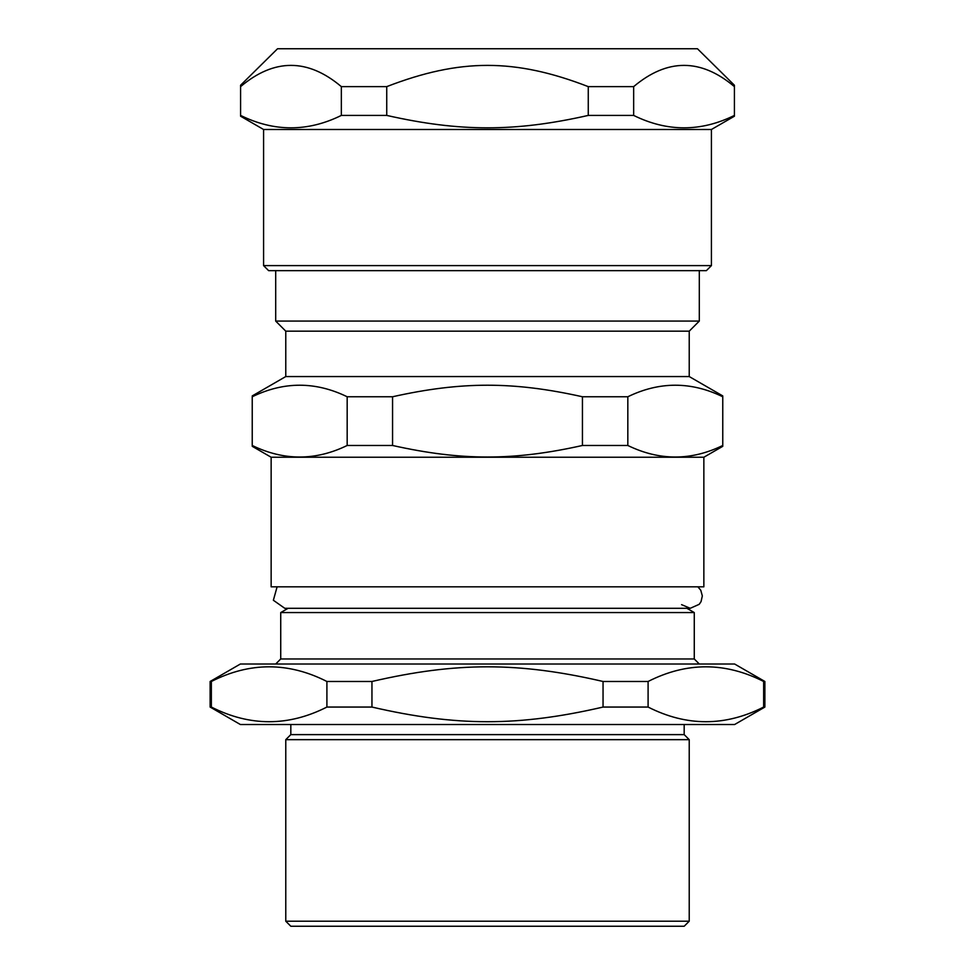 <?xml version="1.0" encoding="UTF-8"?>
<svg xmlns="http://www.w3.org/2000/svg" width="975" height="975" viewBox="0 0 975 975"><rect width="100%" height="100%" fill="white"/><g stroke="black" fill="none" stroke-linecap="round" stroke-linejoin="round"><path stroke-width="1.46" d="M280.727 658.966L280.727 612.568L694.273 612.568L694.273 658.966L280.727 658.966L275.693 664.012M763.644 707.058L764.875 707.058L734.614 724.523L240.386 724.523L210.125 707.058L210.125 681.476L240.386 664.012L734.614 664.012L764.875 681.476L763.644 681.476L763.644 707.058C725.132 726.594 686.619 726.594 648.095 707.058L648.095 681.476C686.619 661.928 725.132 661.928 763.644 681.476M603.05 707.058C518.566 726.594 456.434 726.594 371.95 707.058L371.95 681.476C456.434 661.928 518.566 661.928 603.05 681.476L603.05 707.058L648.095 707.058M326.905 707.058C288.381 726.594 249.868 726.594 211.356 707.058L211.356 681.476C249.868 661.928 288.381 661.928 326.905 681.476L326.905 707.058L371.95 707.058M210.125 681.476L211.356 681.476M326.905 681.476L371.95 681.476M603.05 681.476L648.095 681.476M210.125 707.058L211.356 707.058M689.227 921.204L285.772 921.204L290.818 926.25L684.182 926.25L689.227 921.204L689.227 739.659L285.772 739.659L285.772 921.204M285.772 739.659L290.818 734.614L684.182 734.614L689.227 739.659M684.182 724.523L684.182 734.614M697.893 586.828L700.793 590.289L702.329 595.932L701.049 601.636L699.209 604.317L690.239 608.303L686.875 608.303L694.273 612.568M699.307 270.648L699.307 321.08L689.227 331.171L689.227 376.557L722.767 395.923L722.767 445.477C691.129 460.87 659.478 460.87 627.827 445.477L582.441 445.477C513.52 460.87 461.48 460.87 392.559 445.477L347.173 445.477C315.522 460.87 283.871 460.87 252.233 445.477L252.233 396.764C283.871 381.371 315.522 381.371 347.173 396.764L392.559 396.764C461.48 381.371 513.52 381.371 582.441 396.764L627.827 396.764C659.478 381.371 691.129 381.371 722.767 396.764M689.227 376.557L285.772 376.557L285.772 331.171L275.693 321.08L699.307 321.08M703.852 457.238L703.852 586.828L271.147 586.828L271.147 457.238L703.852 457.238L722.767 446.318L722.767 445.477M627.827 396.764L627.827 445.477M582.441 396.764L582.441 445.477M392.559 396.764L392.559 445.477M347.173 396.764L347.173 445.477M285.772 331.171L689.227 331.171M734.419 86.629L734.419 85.252L697.454 48.75L277.546 48.75L240.581 85.252L240.581 86.629C274.17 58.305 307.759 58.305 341.347 86.629L386.734 86.629C460.042 58.305 514.958 58.305 588.266 86.629L633.652 86.629C667.241 58.305 700.83 58.305 734.419 86.629L734.419 115.416C700.83 131.966 667.241 131.966 633.652 115.416L588.266 115.416C514.958 131.966 460.042 131.966 386.734 115.416L341.347 115.416C307.759 131.966 274.17 131.966 240.581 115.416L240.581 85.252M711.421 129.492L711.421 265.602L263.579 265.602L263.579 129.492L711.421 129.492L734.419 116.208L734.419 115.416M633.652 86.629L633.652 115.416M588.266 86.629L588.266 115.416M386.734 86.629L386.734 115.416M341.347 86.629L341.347 115.416M263.579 265.602L268.625 270.648L706.375 270.648L711.421 265.602M694.273 658.966L699.307 664.012M764.875 707.058L764.875 681.476M290.818 734.614L290.818 724.523M277.107 586.828L273.366 600.259L284.761 608.303L288.125 608.303L280.727 612.568M275.693 321.08L275.693 270.648M271.147 457.238L252.233 446.318M285.772 376.557L252.233 395.923M263.579 129.492L240.581 116.208M681.574 604.646L690.239 608.303L284.761 608.303"/></g></svg>
